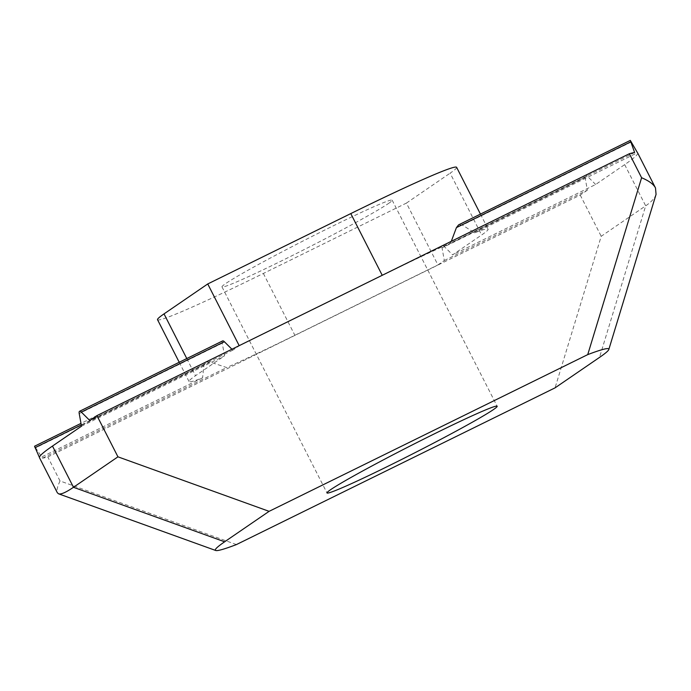 <?xml version="1.0" encoding="UTF-8"?>
<svg xmlns="http://www.w3.org/2000/svg" width="691" height="691" viewBox="0 0 691 691"><rect width="100%" height="100%" fill="white"/><g stroke="black" fill="none" stroke-linecap="round" stroke-linejoin="round"><path stroke-width="0.52" stroke-dasharray="3.46 2.59" d="M388.472 203.491A95.496 4.094 153 0 0 392.16 200.165A95.496 4.094 153 0 0 318.732 233.048A95.496 4.094 153 0 0 225.689 283.552A95.496 4.094 153 0 0 221.992 286.877A95.496 4.094 153 0 0 295.428 253.994A95.496 4.094 153 0 0 388.472 203.491M451.292 241.323L450.437 243.128A167.835 7.186 153 0 0 382.287 275.407L239.241 345.768L232.832 350.156L231.908 349.231M157.539 319.717A167.835 7.186 -27 0 0 263.366 273.455L406.42 203.094L437.921 264.921L444.322 260.533L442.041 247.896A5.787 1.814 63.8 0 1 442.404 245.616A5.787 1.814 63.8 0 1 444.175 246.437L452.614 254.849L481.627 234.983A167.835 7.186 153 0 0 488.122 229.153A167.835 7.186 153 0 0 474.579 232.85L462.426 225.076L458.617 224.843M456.621 167.326A167.835 7.186 -27 0 1 450.126 173.165L481.627 234.983M406.42 203.094L450.126 173.165M222.623 340.922A5.787 1.814 -116.2 0 0 222.26 343.202L224.54 355.839L195.527 375.705A167.835 7.186 153 0 0 189.04 381.536A167.835 7.186 153 0 0 202.575 377.839L204.009 364.563L205.901 361.946L210.012 362.024L226.717 367.56A167.835 7.186 153 0 0 294.867 335.282L437.921 264.921M634.623 152.53L450.437 243.128M232.832 350.156L89.787 420.517M474.579 232.85L637.473 152.728M81.495 426.2L224.54 355.839M637.663 152.953A335.671 14.381 -27 0 1 624.673 164.622L595.659 184.488L452.614 254.849M202.575 377.839L39.681 457.96A335.671 14.381 -27 0 1 39.491 457.736M595.659 184.488L587.22 176.075L444.175 246.437M39.422 457.416L39.681 457.96M444.322 260.533L587.376 190.172L585.087 177.535A5.787 1.814 63.8 0 1 585.458 175.255A5.787 1.814 63.8 0 1 587.22 176.075M587.376 190.172L580.215 195.069L47.791 456.958A335.671 14.381 -27 0 1 42.531 458.159L34.55 446.231M42.531 458.159L226.717 367.56M656.061 194.361C654.921 198.041 651.466 201.867 645.679 205.84L601.213 236.287L555.063 387.85M236.417 544.577L60.022 480.962L47.791 456.958M580.215 195.069L601.213 236.287M60.022 480.962C57.284 486.93 56.386 490.852 57.327 492.735M186.786 358.551L195.527 375.705M263.366 273.455L294.867 335.282M631.427 141.94L462.426 225.076M222.26 343.202L79.215 413.564M204.009 364.563L81.27 424.939M585.087 177.535L442.041 247.896M210.012 362.024L35.733 447.751M624.673 164.622L645.679 205.84L599.52 357.402M392.16 200.165L497.166 406.248M221.992 286.877L326.998 492.951M480.452 214.106L488.122 229.153M179.219 362.274L189.04 381.536M585.458 175.255L442.404 245.616M205.901 361.946L80.985 423.393"/><path stroke-width="1.04" d="M330.687 489.634A95.496 4.094 -27 0 1 423.73 439.13A95.496 4.094 -27 0 1 497.166 406.248A95.496 4.094 -27 0 1 493.469 409.564A95.496 4.094 -27 0 1 400.426 460.068A95.496 4.094 -27 0 1 326.998 492.951A95.496 4.094 -27 0 1 330.687 489.634M587.739 354.613L269.101 511.34L224.635 541.796C217.086 546.97 214.124 549.872 215.739 550.494C217.553 551.098 224.445 549.129 236.417 544.577L555.063 387.85L599.52 357.402C605.307 353.438 608.4 350.803 608.814 349.499C609.393 347.357 602.371 349.059 587.739 354.613L641.602 177.742L629.371 153.73A335.671 14.381 -27 0 1 634.623 152.53L630.304 140.403L458.617 224.843L456.423 227.615L451.292 241.323M239.181 345.655L207.741 283.949L350.786 213.588A167.835 7.186 -27 0 1 456.621 167.326L480.452 214.106M179.219 362.274L157.539 319.717A167.835 7.186 -27 0 1 164.026 313.887L186.786 358.551M231.908 349.231L224.394 341.743A5.787 1.814 -116.2 0 0 222.623 340.922L79.577 411.283A5.787 1.814 63.8 0 1 81.339 412.104L89.787 420.517L96.939 415.619L117.945 456.829L269.101 511.34M207.741 283.949L164.026 313.887M630.304 140.403L637.473 152.728A335.671 14.381 -27 0 1 637.663 152.953L655.491 187.952L656.061 194.361L608.814 349.499M117.945 456.829L73.479 487.285C65.913 492.45 60.929 494.626 58.528 493.797L57.327 492.735L39.491 457.736A335.671 14.381 -27 0 1 52.481 446.066L81.495 426.2L79.215 413.564A5.787 1.814 63.8 0 1 79.577 411.283M80.985 423.393L34.55 446.231L39.422 457.416M641.602 177.742C648.953 180.835 653.582 184.238 655.491 187.952M96.939 415.619L629.371 153.73M350.786 213.588L382.227 275.294M630.702 141.888L456.423 227.615M224.394 341.743L81.339 412.104M81.27 424.939L34.999 447.699M52.481 446.066L73.479 487.285L224.635 541.796M58.528 493.797L215.739 550.494"/></g></svg>
